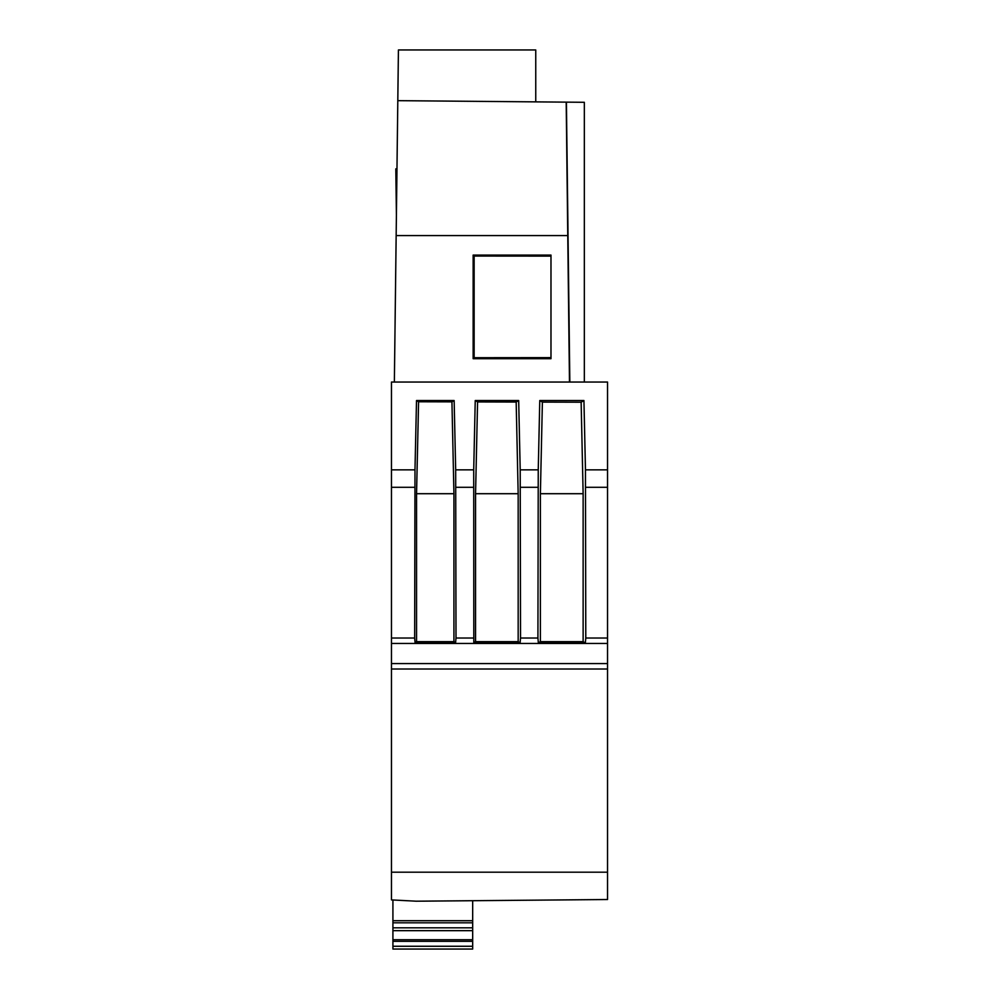 <?xml version="1.0" encoding="UTF-8"?>
<svg xmlns="http://www.w3.org/2000/svg" width="999" height="999" viewBox="0 0 999 999"><rect width="100%" height="100%" fill="white"/><g stroke="black" fill="none" stroke-linecap="round" stroke-linejoin="round"><path stroke-width="1.5" d="M607.542 469.842L607.542 382.043L391.458 382.043L391.458 638.024L414.66 638.024L415.047 642.544L416.558 641.645L453.933 641.645L453.933 493.706L451.935 401.86L454.145 400.537L455.681 469.842L473.713 469.842L473.801 642.694L475.561 641.645L518.169 641.645L518.169 493.706L516.171 402.035L518.681 400.537L520.204 469.842L538.249 469.842L539.772 400.537L583.94 400.537L585.464 469.842L607.542 469.842L607.542 663.573L391.458 663.573L391.458 638.024M607.542 872.189L391.458 872.189L391.458 899.899L416.121 901.198L607.542 899.525L607.542 663.573M518.169 641.645L520.117 642.819L520.529 638.024L537.924 638.024L538.349 642.856L585.352 642.981L585.789 638.024L607.542 638.024M520.117 642.819L473.801 642.694M473.401 638.024L455.994 638.024L455.606 642.644L415.047 642.544M455.681 469.842L455.994 638.024M585.352 642.981L583.129 641.645L583.129 493.706L581.143 402.21L583.94 400.537M585.464 469.842L585.789 638.024M607.542 669.018L391.458 669.018L391.458 663.573M391.458 669.018L391.458 872.189M473.713 469.842L475.237 400.537L518.681 400.537M391.458 469.842L414.985 469.842L416.508 400.537L454.145 400.537M453.933 641.645L455.606 642.644M416.508 400.537L418.581 401.773L451.935 401.86M418.581 401.773L416.558 493.706L416.558 641.645M414.985 469.842L414.66 638.024M416.558 493.706L453.933 493.706M475.237 400.537L477.572 401.935L516.171 402.035M475.561 641.645L475.561 493.706L477.572 401.935M475.561 493.706L518.169 493.706M520.204 469.842L520.529 638.024M539.772 400.537L542.395 402.11L581.143 402.21M542.395 402.11L540.384 493.706L540.384 641.645L583.129 641.645M583.129 493.706L540.384 493.706M540.384 641.645L538.349 642.856M538.249 469.842L537.924 638.024M392.919 941.333L392.919 949.05L472.677 949.05L472.677 939.722L392.919 939.722L392.919 941.333L472.677 941.333M472.677 900.698L472.677 920.716L392.919 920.716L392.919 922.814L472.677 922.814L472.677 920.716M472.677 939.722L472.677 922.814M392.919 922.814L392.919 939.722M392.919 899.974L392.919 920.716M472.677 930.656L392.919 930.656M535.751 101.873L535.751 49.95L398.426 49.95L394.368 382.043M397.802 100.662L584.34 102.298L584.34 382.043M398.401 51.361L397.989 85.29M396.403 215.122L395.816 168.881L396.965 168.781M569.83 382.043L566.408 102.135M566.196 102.135L569.48 382.043M473.151 255.07L473.151 358.691L550.986 358.691L550.986 255.07L473.151 255.07L474.138 256.056L550.986 256.119M396.153 235.577L567.657 235.577M473.151 358.691L474.138 357.704L474.138 256.056M474.138 357.704L550.986 357.63M607.542 643.468L391.458 643.468M455.994 487.3L473.401 487.3M585.789 487.3L607.542 487.3M391.458 487.3L414.66 487.3M520.529 487.3L537.924 487.3M392.919 946.265L472.677 946.265M392.919 927.809L472.677 927.809"/></g></svg>
